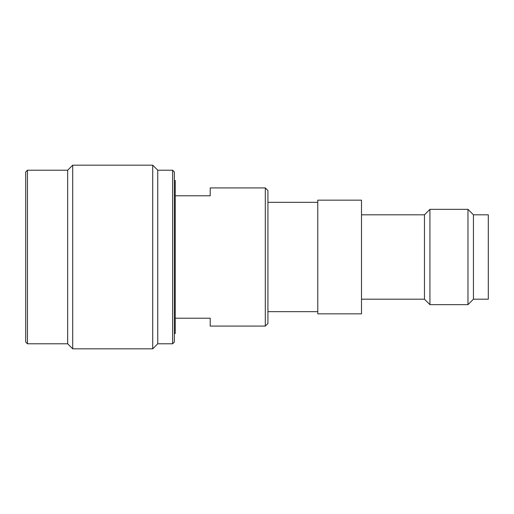 <?xml version="1.0" encoding="UTF-8"?>
<svg xmlns="http://www.w3.org/2000/svg" width="514" height="514" viewBox="0 0 514 514"><rect width="100%" height="100%" fill="white"/><g stroke="black" fill="none" stroke-linecap="round" stroke-linejoin="round"><path stroke-width="0.77" d="M267.929 257L267.929 190.54L265.308 187.918L265.308 326.082L267.929 323.46L267.929 257M172.614 170.205L172.614 343.795L174.362 342.041L174.362 171.959L172.614 170.205L157.747 170.205L152.716 165.18L72.705 165.18L72.705 348.82L67.675 343.795L27.448 343.795L27.448 170.205L25.7 171.959L25.7 330.894M27.448 170.205L67.675 170.205L67.675 343.795M27.448 343.795L25.7 342.041L25.7 257M152.716 165.18L152.716 348.82L72.705 348.82M172.614 343.795L157.747 343.795L157.747 170.205M175.235 195.789L210.213 195.789L210.213 187.918L265.308 187.918M488.3 257L488.3 299.193L473.433 299.193L467.971 304.661L467.971 209.339L473.433 214.807L488.3 214.807L488.3 257M473.433 299.193L473.433 214.807M361.503 214.807L424.461 214.807L424.461 299.193L429.929 304.661L429.929 209.339L467.971 209.339M361.503 200.158L361.503 313.842L317.774 313.842L317.774 200.158L361.503 200.158M175.235 318.211L210.213 318.211L210.213 326.082L265.308 326.082M174.362 180.485L175.235 180.485L175.235 333.515L174.362 333.515M67.675 170.205L72.705 165.18M157.747 343.795L152.716 348.82M429.929 304.661L467.971 304.661M424.461 214.807L429.929 209.339M361.503 299.193L424.461 299.193M267.929 202.343L317.774 202.343M267.929 311.657L317.774 311.657"/></g></svg>
